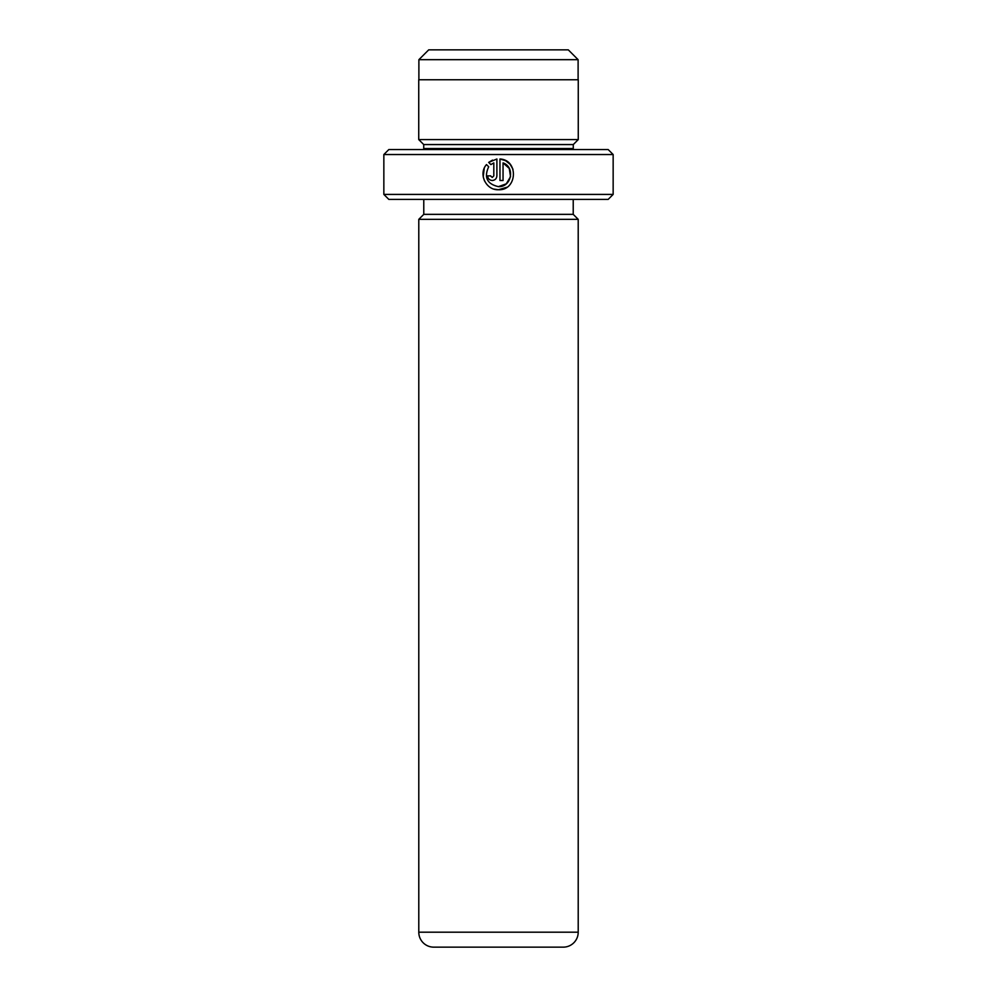 <?xml version="1.0" encoding="UTF-8"?>
<svg xmlns="http://www.w3.org/2000/svg" width="997" height="997" viewBox="0 0 997 997"><rect width="100%" height="100%" fill="white"/><g stroke="black" fill="none" stroke-linecap="round" stroke-linejoin="round"><path stroke-width="1.5" d="M428.71 49.85L568.29 49.85L578.11 59.67L418.89 59.67L428.71 49.85M578.11 79.76L578.11 59.67M418.89 79.76L418.89 59.67M494.151 189.131L498.425 189.742C485.963 190.377 478.099 173.864 486.499 164.58L488.692 166.773C483.807 177.391 487.047 184.009 498.425 186.651C511.486 187.399 515.461 167.122 503.049 162.897L503.049 180.494L499.971 180.494L499.971 158.997C518.876 159.906 517.331 190.714 498.425 189.742L506.75 187.299M512.994 169.291L510.128 164.293M510.103 164.268L505.579 160.679M505.529 160.654L499.971 158.997M490.761 176.207L492.269 177.404L493.814 175.871L493.814 162.897L490.873 164.592L488.68 162.399L496.892 158.997L496.892 175.871C496.606 178.675 495.073 180.22 492.269 180.494C489.465 180.22 487.919 178.675 487.645 175.871L490.723 175.871M613.155 194.415L608.17 199.4L388.83 199.4L383.845 194.415L613.155 194.415L613.155 154.535L383.845 154.535L388.83 149.55L608.17 149.55L613.155 154.535M423.625 149.55A4.985 4.985 0 0 0 423.725 148.553L423.725 144.565L573.275 144.565L578.26 139.58L578.26 79.76L418.74 79.76L418.74 139.58L578.26 139.58M423.725 144.565L418.74 139.58M423.725 148.553L573.275 148.553L573.275 144.565M573.275 148.553A4.985 4.985 0 0 0 573.375 149.55M578.21 932.195L578.21 219.34L418.79 219.34L418.79 932.195A14.955 14.955 0 0 0 433.745 947.15L563.255 947.15A14.955 14.955 0 0 0 578.21 932.195L418.79 932.195M423.775 199.4L423.775 214.355L573.225 214.355L573.225 199.4M423.775 214.355L418.79 219.34M573.225 214.355L578.21 219.34M383.845 194.415L383.845 154.535M490.873 164.592L493.814 162.897M492.53 160.093L488.68 162.399M487.645 175.871C487.919 178.675 489.465 180.22 492.269 180.494M484.255 168.294L483.221 176.768M483.233 176.855L484.492 180.881M503.049 162.897L509.255 168.431L510.539 176.656M510.526 176.718L506.277 183.834L498.425 186.651"/></g></svg>
